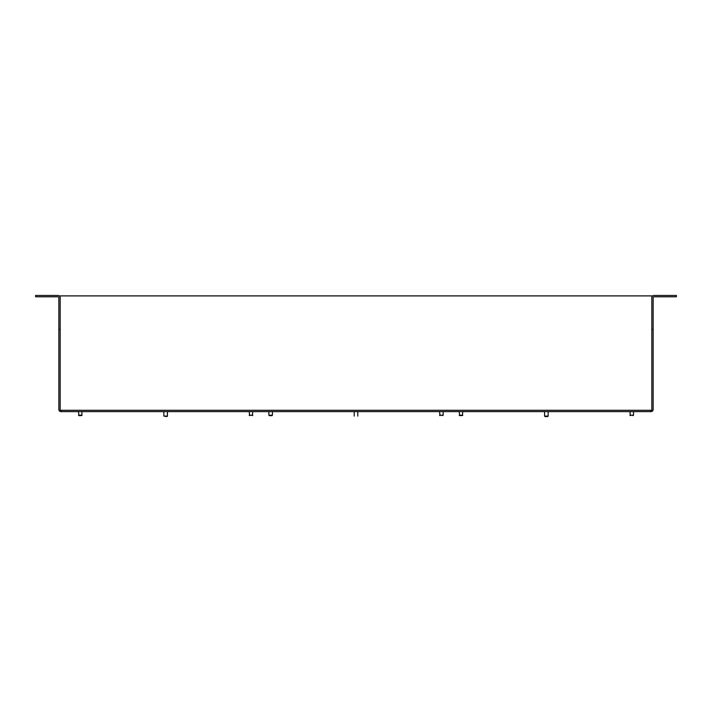 <?xml version="1.0" encoding="UTF-8"?>
<svg xmlns="http://www.w3.org/2000/svg" width="712" height="712" viewBox="0 0 712 712"><rect width="100%" height="100%" fill="white"/><g stroke="black" fill="none" stroke-linecap="round" stroke-linejoin="round"><path stroke-width="1.07" d="M651.818 297.687A2.234 2.234 0 0 1 654.061 295.453L676.4 295.453L676.4 296.788L654.061 296.788A0.89 0.89 0 0 0 653.162 297.687L653.162 409.4A2.234 2.234 0 0 1 650.928 411.634L61.072 411.634L61.072 410.29M60.182 297.687A2.234 2.234 0 0 0 57.939 295.453L35.6 295.453L35.6 296.788L57.939 296.788A0.89 0.89 0 0 1 58.838 297.687L58.838 329.416L60.182 329.416M650.928 410.29L650.928 411.634M61.072 411.634A2.234 2.234 0 0 1 58.838 409.4L58.838 329.416M651.818 329.416L653.162 329.416M651.818 295.898L60.182 295.898L60.182 410.29L651.818 410.29L651.818 295.898M167.427 411.634L167.427 416.102L163.849 416.102L167.427 416.102L165.691 416.547M460.762 415.657L459.222 415.212L462.8 415.212L460.762 415.657M547.706 416.547L545.018 416.547L548.151 416.102L548.151 411.634M79.361 415.657L80.038 415.657M80.536 415.657L78.498 415.212L82.076 415.212L81.631 415.657L82.076 411.634M271.575 415.657L269.305 415.657L271.575 415.657M270.4 415.657L272.438 415.212L272.438 411.634M249.2 411.634L249.645 415.657L249.2 415.212L252.778 415.212L252.324 415.657L252.778 411.634M439.562 411.634L440.007 415.657L439.562 415.212L443.14 415.212L443.14 411.634M268.86 411.634L268.86 415.212L272.438 415.212L271.993 415.657M629.924 411.634L630.369 415.657L629.924 415.212L633.502 415.212L633.502 411.634M545.018 416.547L544.573 416.102L548.151 416.102M78.943 415.657L78.498 411.634M459.676 415.657L459.222 411.634M462.355 415.657L462.8 411.634M163.849 416.102L163.849 411.634M354.211 416.102L354.211 411.634M357.789 416.102L357.789 411.634M252.778 415.212L252.324 415.657L252.778 415.212M82.076 415.212L81.631 415.657L82.076 415.212M167.427 416.102L166.982 416.547M443.14 415.212L442.695 415.657L443.14 415.212M633.502 415.212L633.057 415.657L633.502 415.212M544.573 416.102L544.573 411.634"/></g></svg>
